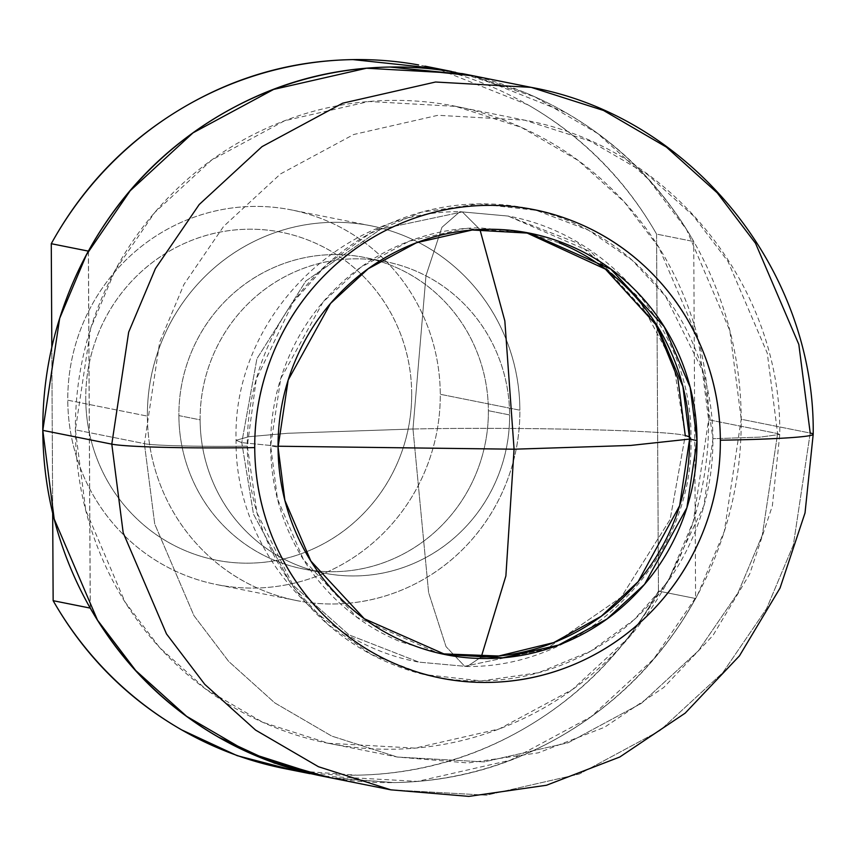 <?xml version="1.0" encoding="UTF-8"?>
<svg xmlns="http://www.w3.org/2000/svg" width="856" height="856" viewBox="0 0 856 856"><rect width="100%" height="100%" fill="white"/><g stroke="black" fill="none" stroke-linecap="round" stroke-linejoin="round"><path stroke-width="0.64" stroke-dasharray="4.28 3.21" d="M689.562 436.742L690.963 437.908L689.583 439.085L690.963 437.908L685.271 435.586L670.141 519.453L621.167 597.263L546.256 649.041L464.712 666.289L446.019 646.622L428.621 592.609L412.977 429.006L428.621 592.609L446.019 646.622L464.712 666.289L418.959 662.137L349.034 634.874L290.238 582.679L253.494 514.167L241.777 442.627L236.085 440.294L248.861 436.71L287.67 433.275L412.977 429.006C520.427 426.812 670.173 430.429 685.271 435.586C670.173 430.429 520.427 426.812 412.977 429.006L425.978 275.643L441.953 227.3L459.918 211.689L508.09 216.065L591.282 252.071L654.765 322.102M412.977 429.006L287.67 433.275L248.861 436.71L236.085 440.294L241.777 442.627L256.907 358.75L305.881 280.95L380.792 229.162L462.336 211.914L459.918 211.689L441.953 227.3L425.978 275.643L412.977 429.006M685.271 435.586L673.554 364.046L636.811 295.534L578.014 243.329L508.09 216.065L462.336 211.914L479.927 229.494L462.336 211.914L380.792 229.162L305.881 280.95L256.907 358.75L241.777 442.627L253.494 514.167L290.238 582.679L349.034 634.874L418.959 662.137L467.141 666.514L481.233 657.034L467.141 666.514L464.712 666.289L546.256 649.041L621.167 597.263L670.141 519.453L685.271 435.586M278.061 446.222L241.777 442.627L278.061 446.222M247.298 446.115C206.692 446.939 150.089 445.569 144.386 443.622L154.722 523.99L193.97 615.678L228.67 661.41L274.765 702.883L331.764 736.096L397.377 757.046L484.079 761.904L568.298 742.698L641.433 703.311L698.368 650.827L738.033 592.791L762.322 535.118L777.623 433.575L779.773 434.452L760.278 437.106L712.92 438.721L703.953 505.65L667.102 582.572L634.125 619.691L590.768 651.138L538.627 672.688L481.361 680.937L424.009 674.507L371.654 654.615L327.976 624.548L294.614 588.489L256.961 512.755L247.298 446.115L256.265 379.176L293.116 302.264L326.093 265.146L369.45 233.699L421.591 212.149L478.857 203.899L536.209 210.33L588.564 230.221L632.242 260.278L665.604 296.347L703.258 372.082L712.92 438.721L760.278 437.106L779.773 434.452L777.623 433.575L762.322 535.118L738.033 592.791L698.368 650.827L641.433 703.311L568.298 742.698L484.079 761.904L397.377 757.046L331.764 736.096L274.765 702.883L228.67 661.41L193.97 615.678L154.722 523.99L144.386 443.622L75.392 429.84L85.728 510.208L124.976 601.896L159.676 647.618L205.772 689.101L262.771 722.303L328.383 743.265L415.085 748.123L499.305 728.916L572.439 689.519L629.374 637.046L669.039 579.009L693.328 521.325L708.629 419.782L777.623 433.575L708.629 419.782C708.854 462.807 701.032 504.312 685.175 544.309C669.317 584.306 646.622 619.744 617.09 650.635C587.569 681.526 553.447 705.505 514.745 722.582C476.043 739.659 435.693 748.529 393.707 749.203C351.72 749.867 311.295 742.28 272.411 726.434C233.538 710.587 199.181 687.689 169.328 657.74C139.485 627.801 116.416 593.08 100.141 553.597C83.867 514.114 75.617 472.854 75.392 429.84C75.168 386.826 82.989 345.321 98.847 305.325C114.704 265.328 137.399 229.879 166.931 198.999C196.452 168.108 230.574 144.118 269.276 127.041C307.978 109.964 348.328 101.094 390.315 100.43C432.301 99.767 472.726 107.353 511.61 123.2C550.483 139.047 584.841 161.934 614.694 191.883C644.536 221.832 667.605 256.543 683.88 296.037C700.155 335.52 708.404 376.768 708.629 419.782L698.293 339.425L659.045 247.737L624.345 202.005L578.249 160.521L521.25 127.319L455.638 106.369L368.936 101.511L284.716 120.717L211.582 160.104L154.647 212.577L114.982 270.614L90.693 328.297L75.392 429.84L144.386 443.622L159.687 342.09L183.965 284.406L223.641 226.369L280.575 173.886L353.71 134.499L437.93 115.293L524.632 120.15L590.244 141.112L647.243 174.314L693.339 215.787L728.039 261.519L767.286 353.207L777.623 433.575L767.286 353.207L728.039 261.519L693.339 215.787L647.243 174.314L590.244 141.112L524.632 120.15L437.93 115.293L353.71 134.499L280.575 173.886L223.641 226.369L183.965 284.406L159.687 342.09L144.386 443.622C150.089 445.569 206.692 446.939 247.298 446.115C247.47 477.744 253.536 508.079 265.499 537.108C277.472 566.148 294.421 591.667 316.378 613.688C338.323 635.708 363.586 652.54 392.176 664.192C420.756 675.844 450.481 681.43 481.361 680.937C512.23 680.445 541.891 673.918 570.353 661.367C598.815 648.805 623.896 631.172 645.617 608.456C667.327 585.75 684.008 559.685 695.671 530.281C707.334 500.867 713.08 470.351 712.92 438.721C712.748 407.092 706.682 376.758 694.719 347.729C682.746 318.689 665.797 293.159 643.84 271.149C621.895 249.128 596.632 232.286 568.042 220.634C539.462 208.992 509.737 203.407 478.857 203.899C447.988 204.391 418.327 210.908 389.865 223.47C361.403 236.021 336.322 253.665 314.601 276.37C292.891 299.086 276.21 325.141 264.547 354.555C252.884 383.959 247.138 414.486 247.298 446.115M525.916 232.5L464.84 228.52L409.125 241.221L360.74 267.286L323.076 302.007L280.757 378.566L270.635 445.741L278.061 447.228L270.635 445.741L277.472 498.909L303.441 559.567L356.899 617.272L438.015 653.107L441.739 653.813M813.189 434.356A119.391 5.575 -0.3 0 0 810.215 433.05L741.221 419.269L729.826 330.63L686.533 229.504L648.26 179.075L597.413 133.322L534.561 96.696L462.187 73.584L451.583 71.465M310.011 773.685L321.835 776.05L417.461 781.4L510.347 760.214L591.015 716.772L653.802 658.895L697.565 594.888L724.347 531.266L741.221 419.269L810.215 433.05L793.341 545.047L766.559 608.67L722.796 672.677L660.008 730.553L579.341 774.006L486.454 795.181L390.828 789.831L486.454 795.181L579.341 774.006L660.008 730.553L722.796 672.677L766.559 608.67L793.341 545.047L810.215 433.05L798.819 344.412L755.527 243.297L717.253 192.857L666.407 147.104L603.544 110.478L531.18 87.366M328.458 777.366L393.888 782.587C440.187 781.86 484.689 772.069 527.382 753.237C570.064 734.405 607.696 707.944 640.267 673.875C672.837 639.817 697.865 600.719 715.359 556.603C732.843 512.498 741.467 466.713 741.221 419.269C740.975 371.825 731.869 326.329 713.925 282.78C695.971 239.22 670.537 200.935 637.613 167.904C604.689 134.874 566.79 109.622 523.915 92.148L468.66 74.879M481.233 657.034L441.985 653.898M441.771 653.856L400.983 641.968C375.26 631.482 352.533 616.331 332.781 596.525C313.039 576.709 297.781 553.746 287.006 527.617C276.242 501.498 270.785 474.203 270.635 445.741C270.485 417.279 275.653 389.822 286.15 363.361C296.647 336.9 311.659 313.446 331.197 293.009C350.735 272.583 373.302 256.714 398.907 245.415C424.512 234.116 451.208 228.242 478.986 227.803L525.873 232.458M526.087 232.5L559.236 242.869M200.111 419.847A158.724 154.594 -78.7 0 1 379.262 260.566A158.724 154.594 -78.7 0 1 509.609 414.935L488.38 410.698A158.724 154.594 101.3 0 0 358.033 256.329A158.724 154.594 101.3 0 0 178.883 415.609L200.111 419.847C200.004 398.821 203.824 378.534 211.571 358.985C219.329 339.447 230.414 322.124 244.848 307.026C259.282 291.928 275.953 280.201 294.871 271.855C313.788 263.509 333.508 259.175 354.031 258.844C374.554 258.523 394.316 262.236 413.309 269.972C432.312 277.719 449.111 288.911 463.695 303.548C478.279 318.186 489.557 335.145 497.507 354.448C505.468 373.751 509.502 393.91 509.609 414.935C509.716 435.961 505.896 456.248 498.149 475.797C490.392 495.346 479.307 512.669 464.872 527.756C450.438 542.854 433.767 554.581 414.85 562.927C395.932 571.273 376.212 575.607 355.689 575.938C335.167 576.259 315.404 572.546 296.411 564.81C277.408 557.063 260.609 545.871 246.025 531.234C231.441 516.596 220.163 499.637 212.213 480.334C204.252 461.031 200.218 440.872 200.111 419.847L178.883 415.609C178.776 394.584 182.596 374.297 190.342 354.748C198.1 335.199 209.185 317.876 223.619 302.778C238.054 287.68 254.724 275.964 273.642 267.618C292.559 259.272 312.28 254.928 332.802 254.607C353.325 254.286 373.088 257.988 392.08 265.735C411.083 273.481 427.882 284.674 442.466 299.3C457.05 313.938 468.328 330.908 476.278 350.211C484.239 369.503 488.273 389.673 488.38 410.698C488.487 431.713 484.667 452 476.92 471.549C469.163 491.098 458.078 508.421 443.643 523.519C429.209 538.617 412.539 550.333 393.621 558.69C374.703 567.036 354.983 571.369 334.461 571.69C313.938 572.022 294.175 568.309 275.183 560.562C256.179 552.826 239.38 541.634 224.796 526.996C210.212 512.359 198.934 495.389 190.984 476.096C183.024 456.794 179 436.635 178.883 415.609A158.724 154.594 101.3 0 0 309.23 569.978A158.724 154.594 101.3 0 0 488.38 410.698L509.609 414.935A158.724 154.594 -78.7 0 1 330.459 574.216A158.724 154.594 -78.7 0 1 200.111 419.847M147.382 416.112A191.027 186.052 -78.7 0 1 362.998 224.4A191.027 186.052 -78.7 0 1 519.881 410.195L440.273 394.284A191.027 186.052 101.3 0 0 283.39 208.5A191.027 186.052 101.3 0 0 67.774 400.201L147.382 416.112L67.774 400.201A191.027 186.052 -78.7 0 1 253.023 206.435A191.027 186.052 -78.7 0 1 440.273 394.284A191.027 186.052 -78.7 0 1 255.024 588.061A191.027 186.052 -78.7 0 1 67.774 400.201A191.027 186.052 101.3 0 0 224.657 585.986A191.027 186.052 101.3 0 0 440.273 394.284L519.881 410.195A191.027 186.052 -78.7 0 1 304.265 601.896A191.027 186.052 -78.7 0 1 147.382 416.112C147.521 441.407 152.368 465.675 161.945 488.904C171.521 512.134 185.089 532.55 202.647 550.173C220.195 567.785 240.418 581.256 263.284 590.576C286.15 599.895 309.936 604.357 334.632 603.962C359.327 603.576 383.06 598.355 405.83 588.307C428.599 578.26 448.662 564.158 466.039 545.989C483.405 527.82 496.758 506.966 506.078 483.437C515.408 459.907 520.009 435.501 519.881 410.195C519.742 384.89 514.895 360.622 505.318 337.392C495.742 314.173 482.174 293.747 464.615 276.135C447.067 258.523 426.855 245.051 403.979 235.732C381.113 226.412 357.327 221.939 332.631 222.335C307.935 222.731 284.203 227.942 261.433 237.989C238.664 248.037 218.601 262.15 201.235 280.319C183.858 298.487 170.515 319.331 161.185 342.86C151.854 366.389 147.253 390.807 147.382 416.112M411.683 393.6A167.145 162.801 101.3 0 0 247.844 229.226A167.145 162.801 101.3 0 0 85.75 398.768C85.632 376.629 89.655 355.272 97.819 334.685C105.984 314.099 117.668 295.855 132.862 279.955C148.067 264.055 165.625 251.707 185.549 242.922C205.472 234.127 226.23 229.569 247.844 229.226C269.458 228.884 290.259 232.789 310.279 240.943C330.288 249.096 347.975 260.877 363.329 276.295C378.694 291.703 390.561 309.572 398.939 329.902C407.317 350.222 411.565 371.461 411.683 393.6C411.8 415.738 407.777 437.106 399.613 457.693C391.449 478.279 379.764 496.512 364.57 512.412C349.366 528.312 331.807 540.66 311.894 549.445C291.971 558.24 271.202 562.809 249.588 563.152C227.985 563.494 207.173 559.589 187.164 551.425C167.155 543.271 149.468 531.49 134.103 516.072C118.738 500.664 106.872 482.795 98.493 462.465C90.115 442.145 85.868 420.917 85.75 398.768A167.145 162.801 101.3 0 0 249.588 563.152A167.145 162.801 101.3 0 0 411.683 393.6M455.777 72.364A358.172 348.852 -78.7 0 1 693.724 241.52L695.596 598.505L658.446 591.079L656.573 234.095L693.724 241.52L656.573 234.095A358.172 348.852 101.3 0 0 418.627 64.938M90.233 608.102L88.371 251.118M51.82 347.258L52.687 513.161L51.82 347.258M291.094 769.844A358.172 348.852 101.3 0 0 658.446 591.079L695.596 598.505A358.172 348.852 -78.7 0 1 328.244 777.259M295.288 770.742L356.738 775.172C419.194 774.177 477.38 757.239 531.276 724.347C585.183 691.455 627.576 647.029 658.446 591.079L656.573 234.095C625.126 179.129 582.273 136.061 528.034 104.881L436.86 68.523M332.438 778.168L393.888 782.587C456.344 781.603 514.531 764.654 568.427 731.773C622.333 698.881 664.727 654.455 695.596 598.505L693.724 241.52C662.277 186.555 619.423 143.487 565.185 112.307L474.01 75.949M88.425 251.129L90.297 608.113M459.918 211.689L508.09 216.065C611.419 234.683 692.408 333.059 690.963 437.908C694.751 558.401 587.708 667.755 467.141 666.514L418.959 662.137C315.629 643.519 234.64 545.144 236.085 440.294C232.297 319.802 339.34 210.448 459.918 211.689M328.383 743.265L397.377 757.046L467.986 762.963L538.221 752.852L604.571 727.247L663.775 687.454L712.952 635.494L749.738 573.937L772.369 505.81L779.773 434.452C781.774 285.754 669.488 146.312 524.632 120.15L455.638 106.369M438.015 653.107L441.557 653.813M522.203 231.73L525.659 232.415M385.96 261.754L364.731 257.506M371.055 225.824L291.447 209.923M296.208 600.473L216.6 584.573M323.761 573.038L302.532 568.791"/><path stroke-width="1.28" d="M654.765 322.102L677.899 378.748L685.271 435.586L689.562 436.742M479.927 229.494L504.837 320.914L514.071 449.207L630.637 445.441L689.583 439.085L630.637 445.441L514.071 449.207L278.061 446.222L514.071 449.207L505.885 575.928L481.233 657.034L505.885 575.928L514.071 449.207L504.837 320.914L479.927 229.494M441.739 653.813L498.716 656.006L553.714 642.599L601.265 616.245L638.202 581.588L679.653 505.661L689.583 439.085L697.009 440.573L686.887 507.758L644.579 584.316L606.915 619.027L558.519 645.092L502.804 657.804L445.441 654.583L364.324 618.76L310.867 561.055L284.898 500.396L278.061 447.228C278.211 475.69 283.668 502.975 294.443 529.104C305.207 555.223 320.465 578.196 340.217 598.012C359.959 617.818 382.696 632.969 408.419 643.455C434.131 653.931 460.881 658.96 488.658 658.51C516.446 658.071 543.132 652.208 568.737 640.909C594.342 629.609 616.919 613.741 636.457 593.304C655.996 572.867 671.008 549.424 681.494 522.952C691.99 496.491 697.159 469.035 697.009 440.573C696.87 412.111 691.402 384.825 680.638 358.696C669.874 332.577 654.615 309.605 634.863 289.799C615.122 269.982 592.384 254.831 566.661 244.345C540.939 233.87 514.189 228.841 486.411 229.29C458.634 229.729 431.948 235.593 406.343 246.892C380.727 258.191 358.161 274.059 338.623 294.496C319.085 314.933 304.073 338.388 293.576 364.849C283.09 391.31 277.911 418.766 278.061 447.228L288.183 380.043L330.502 303.484L368.166 268.773L416.551 242.708L472.266 229.996L529.639 233.217L610.756 269.051L664.213 326.746L690.182 387.404L697.009 440.573L689.583 439.085L682.895 386.516L657.568 326.521L605.406 269.116L525.916 232.5M531.18 87.366L435.554 82.016L342.668 103.191L262 146.644L199.213 204.52L155.45 268.527L128.668 332.149L111.794 444.146L123.189 532.785L166.481 633.9L204.755 684.34L255.602 730.093L318.453 766.719L390.828 789.831L468.874 796.39L546.47 785.252L619.776 757.014L685.164 713.155L739.445 655.878L780.051 588.04L805.025 512.947L813.2 434.281C815.426 270.261 691.338 116.309 531.18 87.366L462.187 73.584L366.561 68.223L273.674 89.409L193.007 132.851L130.219 190.738L86.456 254.746L59.674 318.368L42.8 430.354L111.794 444.146L128.668 332.149L155.45 268.527L199.213 204.52L262 146.644L342.668 103.191L435.554 82.016L531.18 87.366L603.544 110.478L666.407 147.104L717.253 192.857L755.527 243.297L798.819 344.412L810.215 433.05A119.391 5.575 179.7 0 1 813.189 434.356A119.391 5.575 179.7 0 1 720.345 440.209A119.391 5.575 -0.3 0 0 813.189 434.356M254.735 447.602A238.781 232.565 -78.7 0 1 486.294 205.387A238.781 232.565 -78.7 0 1 720.345 440.209C720.517 471.838 714.76 502.354 703.108 531.758C691.445 561.172 674.753 587.237 653.042 609.943C631.332 632.659 606.241 650.293 577.789 662.844C549.327 675.405 519.656 681.932 488.787 682.414C457.917 682.906 428.182 677.331 399.602 665.679C371.012 654.027 345.749 637.196 323.803 615.175C301.858 593.155 284.898 567.624 272.936 538.595C260.962 509.555 254.895 479.232 254.735 447.602C254.564 415.973 260.31 385.446 271.973 356.043C283.636 326.628 300.328 300.574 322.038 277.858C343.748 255.142 368.84 237.508 397.291 224.957C425.753 212.395 455.413 205.868 486.294 205.387C517.163 204.894 546.888 210.469 575.478 222.121C604.058 233.774 629.331 250.605 651.277 272.625C673.223 294.646 690.182 320.176 702.145 349.205C714.118 378.245 720.185 408.58 720.345 440.209A238.781 232.565 -78.7 0 1 488.787 682.414A238.781 232.565 -78.7 0 1 254.735 447.602A119.391 5.575 179.7 0 1 111.794 444.146A119.391 5.575 -0.3 0 0 254.735 447.602M390.828 789.831L318.453 766.719L255.602 730.093L204.755 684.34L166.481 633.9L123.189 532.785L111.794 444.146L42.8 430.354L54.196 519.004L97.488 620.119L135.762 670.558L186.608 716.312L249.46 752.927L321.835 776.05L390.828 789.831M468.66 74.879L390.133 67.035C343.834 67.774 299.333 77.554 256.639 96.396C213.957 115.228 176.325 141.679 143.755 175.748C111.184 209.816 86.156 248.903 68.662 293.02C51.178 337.136 42.554 382.91 42.8 430.354C43.046 477.809 52.152 523.305 70.096 566.854C88.05 610.403 113.484 648.698 146.408 681.718C179.321 714.749 217.221 740.001 260.106 757.485L328.458 777.366M559.236 242.869C584.958 253.355 607.685 268.495 627.437 288.312C647.179 308.117 662.437 331.09 673.212 357.209C683.976 383.338 689.433 410.634 689.583 439.085C689.733 467.547 684.565 495.014 674.068 521.475C663.571 547.936 648.559 571.38 629.021 591.817C609.483 612.254 586.916 628.122 561.311 639.421C535.706 650.721 509.01 656.584 481.233 657.034M474.01 75.949L390.133 67.035C327.677 68.031 269.49 84.969 215.594 117.861C161.688 150.752 119.294 195.179 88.425 251.129A358.172 348.852 -78.7 0 1 455.777 72.364M418.627 64.938A358.172 348.852 101.3 0 0 51.274 243.703L86.841 250.808M88.371 251.118L51.274 243.703L51.82 347.258L51.274 243.703C82.144 187.753 124.537 143.327 178.444 110.435C232.34 77.543 290.526 60.605 352.982 59.61L436.86 68.523M295.288 770.742L237.123 755.645L181.686 729.9C127.448 698.721 84.594 655.653 53.147 600.687L52.687 513.161L53.147 600.687L90.233 608.102L53.147 600.687A358.172 348.852 101.3 0 0 291.094 769.844M328.244 777.259A358.172 348.852 -78.7 0 1 90.297 608.113C121.745 663.079 164.598 706.147 218.836 737.316L274.273 763.071L332.438 778.168M441.557 653.813L445.441 654.583M525.659 232.415L529.639 233.217M451.583 71.465L425.036 66.158M310.011 773.685L284.684 768.624"/></g></svg>
